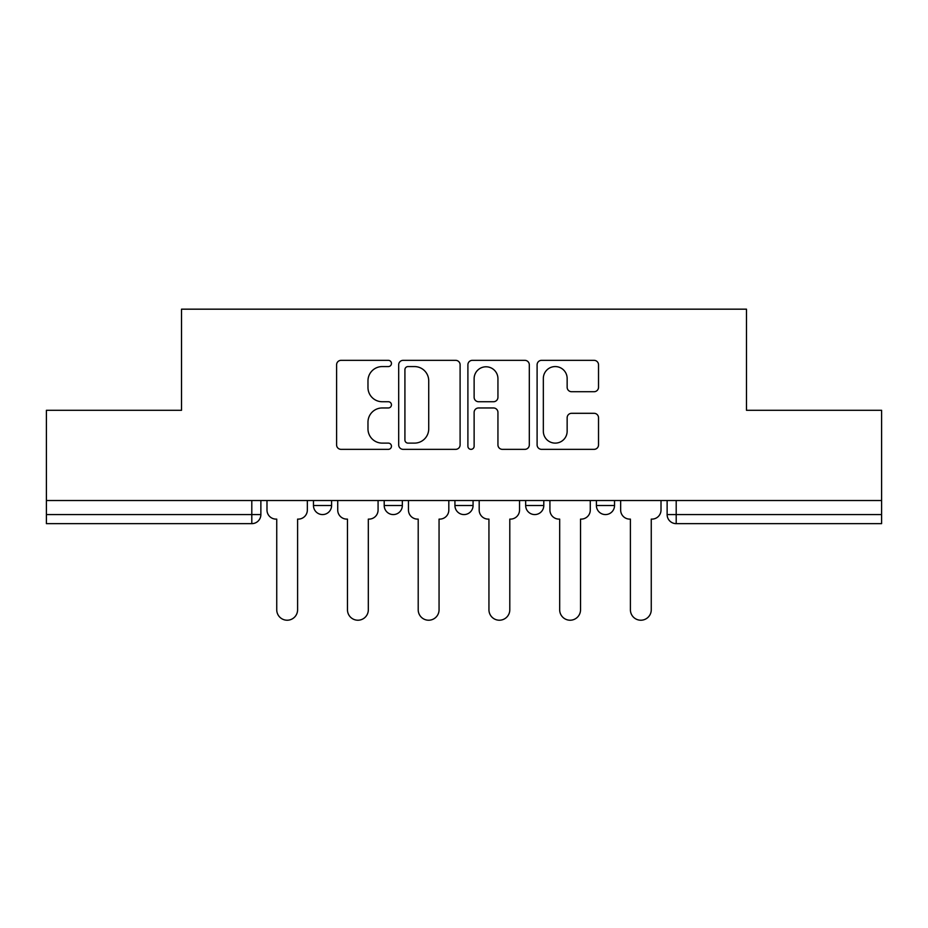<?xml version="1.0" encoding="UTF-8"?>
<svg xmlns="http://www.w3.org/2000/svg" width="928" height="928" viewBox="0 0 928 928"><rect width="100%" height="100%" fill="white"/><g stroke="black" fill="none" stroke-linecap="round" stroke-linejoin="round"><path stroke-width="1.39" d="M391.454 363.451A3.12 3.12 0 0 0 388.345 360.342L341.052 360.342A4.454 4.454 0 0 0 336.597 364.797L336.597 444.906A4.454 4.454 0 0 0 341.052 449.349L388.345 449.349A3.12 3.12 0 0 0 391.454 446.24A3.12 3.12 0 0 0 388.345 443.12L382.22 443.12A14.245 14.245 0 0 1 367.975 428.875L367.975 422.205A14.245 14.245 0 0 1 382.22 407.96L388.345 407.96A3.12 3.12 0 0 0 391.454 404.852A3.12 3.12 0 0 0 388.345 401.731L382.22 401.731A14.245 14.245 0 0 1 367.975 387.486L367.975 380.816A14.245 14.245 0 0 1 382.22 366.572L388.345 366.572A3.12 3.12 0 0 0 391.454 363.451M525.666 500.517L525.666 505.505L543.796 505.505A9.071 9.071 0 0 1 534.737 514.576A9.071 9.071 0 0 1 525.666 505.505L525.666 500.517M594.071 391.72A4.454 4.454 0 0 0 598.525 387.266L598.525 364.797A4.454 4.454 0 0 0 594.071 360.342L541.558 360.342A4.454 4.454 0 0 0 537.103 364.797L537.103 444.906A4.454 4.454 0 0 0 541.558 449.349L594.071 449.349A4.454 4.454 0 0 0 598.525 444.906L598.525 417.751A4.454 4.454 0 0 0 594.071 413.308L571.59 413.308A4.454 4.454 0 0 0 567.147 417.751L567.147 431.218A11.902 11.902 0 0 1 555.234 443.12A11.902 11.902 0 0 1 543.332 431.218L543.332 378.473A11.902 11.902 0 0 1 555.234 366.572A11.902 11.902 0 0 1 567.147 378.473L567.147 387.266A4.454 4.454 0 0 0 571.59 391.72L594.071 391.72M46.4 500.517L46.4 410.292L181.517 410.292L181.517 309.175L746.483 309.175L746.483 410.292L881.6 410.292L881.6 500.517L46.4 500.517L46.4 514.576L260.872 514.576L260.872 500.517L260.872 514.576A9.071 9.071 0 0 1 251.801 523.647L46.4 523.647L46.4 514.576M460.102 364.797A4.454 4.454 0 0 0 455.66 360.342L403.135 360.342A4.454 4.454 0 0 0 398.692 364.797L398.692 444.906A4.454 4.454 0 0 0 403.135 449.349L455.66 449.349A4.454 4.454 0 0 0 460.102 444.906L460.102 364.797M472.34 360.342L524.865 360.342A4.454 4.454 0 0 1 529.308 364.797L529.308 444.906A4.454 4.454 0 0 1 524.865 449.349L502.384 449.349A4.454 4.454 0 0 1 497.942 444.906L497.942 412.415A4.454 4.454 0 0 0 493.487 407.96L478.581 407.96A4.454 4.454 0 0 0 474.127 412.415L474.127 446.24A3.12 3.12 0 0 1 471.006 449.349A3.12 3.12 0 0 1 467.898 446.24L467.898 364.797A4.454 4.454 0 0 1 472.34 360.342M667.128 500.517L667.128 514.576L881.6 514.576L881.6 523.647L676.199 523.647A9.071 9.071 0 0 1 667.128 514.576M881.6 500.517L881.6 514.576M614.533 500.517L614.533 505.505A9.071 9.071 0 0 1 605.462 514.576A9.071 9.071 0 0 1 596.402 505.505A9.071 9.071 0 0 0 605.462 514.576A9.071 9.071 0 0 0 614.533 505.505L614.533 500.517M596.402 500.517L596.402 505.505L614.533 505.505M543.796 500.517L543.796 505.505M473.071 500.517L473.071 505.505A9.071 9.071 0 0 1 464 514.576A9.071 9.071 0 0 1 454.929 505.505A9.071 9.071 0 0 0 464 514.576A9.071 9.071 0 0 0 473.071 505.505L454.929 505.505L454.929 500.517M384.204 500.517L384.204 505.505L402.334 505.505L402.334 500.517L402.334 505.505A9.071 9.071 0 0 1 393.263 514.576A9.071 9.071 0 0 1 384.204 505.505A9.071 9.071 0 0 0 393.263 514.576M313.467 500.517L313.467 505.505L331.598 505.505L331.598 500.517L331.598 505.505A9.071 9.071 0 0 1 322.538 514.576A9.071 9.071 0 0 1 313.467 505.505A9.071 9.071 0 0 0 322.538 514.576M251.801 500.517L251.801 523.647A9.071 9.071 0 0 0 260.872 514.576M408.03 366.572A3.12 3.12 0 0 0 404.921 369.692L404.921 440.011A3.12 3.12 0 0 0 408.03 443.12L414.491 443.12A14.245 14.245 0 0 0 428.724 428.875L428.724 380.816A14.245 14.245 0 0 0 414.491 366.572L408.03 366.572M497.942 378.705A11.902 11.902 0 0 0 486.028 366.792A11.902 11.902 0 0 0 474.127 378.705L474.127 397.277A4.454 4.454 0 0 0 478.581 401.731L493.487 401.731A4.454 4.454 0 0 0 497.942 397.277L497.942 378.705M266.986 500.517L266.986 510.04A9.071 9.071 0 0 0 276.057 519.112L276.741 519.112L276.741 609.789A10.428 10.428 0 0 0 287.17 620.217A10.428 10.428 0 0 0 297.598 609.789L297.598 519.112L298.271 519.112A9.071 9.071 0 0 0 307.342 510.04L307.342 500.517M337.722 500.517L337.722 510.04A9.071 9.071 0 0 0 346.794 519.112L347.466 519.112L347.466 609.789A10.428 10.428 0 0 0 357.895 620.217A10.428 10.428 0 0 0 368.323 609.789L368.323 519.112L369.008 519.112A9.071 9.071 0 0 0 378.079 510.04L378.079 500.517M408.459 500.517L408.459 510.04A9.071 9.071 0 0 0 417.519 519.112L418.203 519.112L418.203 609.789A10.428 10.428 0 0 0 428.632 620.217A10.428 10.428 0 0 0 439.06 609.789L439.06 519.112L439.744 519.112A9.071 9.071 0 0 0 448.816 510.04L448.816 500.517M479.184 500.517L479.184 510.04A9.071 9.071 0 0 0 488.256 519.112L488.94 519.112L488.94 609.789A10.428 10.428 0 0 0 499.368 620.217A10.428 10.428 0 0 0 509.797 609.789L509.797 519.112L510.481 519.112A9.071 9.071 0 0 0 519.541 510.04L519.541 500.517M549.921 500.517L549.921 510.04A9.071 9.071 0 0 0 558.992 519.112L559.677 519.112L559.677 609.789A10.428 10.428 0 0 0 570.105 620.217A10.428 10.428 0 0 0 580.534 609.789L580.534 519.112L581.206 519.112A9.071 9.071 0 0 0 590.278 510.04L590.278 500.517M620.658 500.517L620.658 510.04A9.071 9.071 0 0 0 629.729 519.112L630.402 519.112L630.402 609.789A10.428 10.428 0 0 0 640.83 620.217A10.428 10.428 0 0 0 651.259 609.789L651.259 519.112L651.943 519.112A9.071 9.071 0 0 0 661.014 510.04L661.014 500.517M676.199 500.517L676.199 523.647"/></g></svg>
